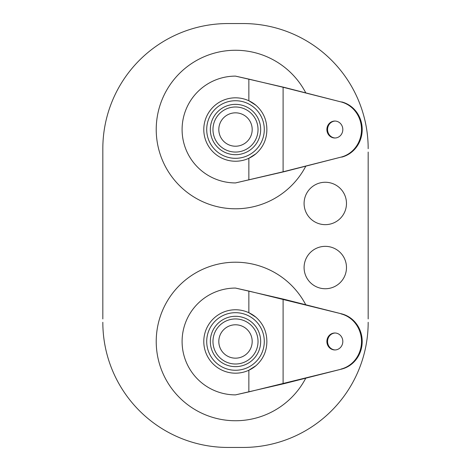 <?xml version="1.0" encoding="UTF-8"?>
<svg xmlns="http://www.w3.org/2000/svg" width="471" height="471" viewBox="0 0 471 471"><rect width="100%" height="100%" fill="white"/><g stroke="black" fill="none" stroke-linecap="round" stroke-linejoin="round"><path stroke-width="0.71" d="M346.479 203.454A21.195 21.195 0 0 0 325.284 182.259A21.195 21.195 0 0 0 304.089 203.454A21.195 21.195 0 0 0 325.284 224.649A21.195 21.195 0 0 0 346.479 203.454M305.761 166.228A79.275 79.275 0 0 1 156.225 129.525A79.275 79.275 0 0 1 305.761 92.822M305.761 304.772A79.275 79.275 0 0 0 156.225 341.475A79.275 79.275 0 0 0 305.761 378.178M346.479 267.546A21.195 21.195 0 0 0 325.284 246.351A21.195 21.195 0 0 0 304.089 267.546A21.195 21.195 0 0 0 325.284 288.741A21.195 21.195 0 0 0 346.479 267.546M368.175 318.944L368.175 152.056M368.175 148.718A125.168 125.168 0 0 0 243.012 23.55L227.988 23.55A125.168 125.168 0 0 0 102.825 148.718L102.825 318.944M102.825 148.718L102.825 152.056M368.175 322.282A125.168 125.168 0 0 1 243.012 447.45L227.988 447.45A125.168 125.168 0 0 1 102.825 322.282M243.012 447.45L227.988 447.45M243.012 23.55L227.988 23.55M248.853 79.104L283.1 87.259L341.022 101.924A28.372 26.659 90 0 1 361.51 129.525A28.372 26.659 90 0 1 341.022 157.126L284.307 171.662L235.5 182.931A53.406 53.406 0 0 1 182.094 129.525A53.406 53.406 0 0 1 235.5 76.119L248.853 79.104L248.853 100.765L255.93 105.274C263.159 111.721 266.804 119.805 266.863 129.525C266.81 139.228 263.165 147.311 255.93 153.776A31.71 31.71 0 0 1 203.79 129.525A31.71 31.71 0 0 1 255.93 105.274M235.5 76.119L284.307 87.388L341.022 101.924M252.191 129.525A16.691 16.691 0 0 0 235.5 112.834A16.691 16.691 0 0 0 218.809 129.525A16.691 16.691 0 0 0 235.5 146.216A16.691 16.691 0 0 0 252.191 129.525M335.193 121.053A8.478 7.966 -90 0 0 327.569 129.525A8.478 7.966 -90 0 0 335.193 137.997M341.71 157.126A28.372 26.659 -90 0 0 362.199 129.525A28.372 26.659 -90 0 0 341.71 101.924M326.886 129.525A8.478 7.966 90 0 1 334.852 121.047A8.478 7.966 90 0 1 342.817 129.525A8.478 7.966 90 0 1 334.852 138.003A8.478 7.966 90 0 1 326.886 129.525M341.022 157.126L283.1 171.791L235.5 182.931M248.853 179.946L248.853 158.285L255.93 153.776A31.71 31.71 0 0 1 203.79 129.525M258.031 129.525A22.531 22.531 0 0 0 235.5 106.994A22.531 22.531 0 0 0 212.969 129.525A22.531 22.531 0 0 0 235.5 152.056A22.531 22.531 0 0 0 258.031 129.525M252.191 341.475A16.691 16.691 0 0 0 235.5 324.784A16.691 16.691 0 0 0 218.809 341.475A16.691 16.691 0 0 0 235.5 358.166A16.691 16.691 0 0 0 252.191 341.475M255.93 317.224L248.853 312.715L248.853 291.054L235.5 288.069L284.307 299.338L341.71 313.874A28.372 26.659 90 0 1 362.199 341.475A28.372 26.659 90 0 1 341.71 369.076L248.853 391.896L248.853 370.235L255.93 365.726C263.165 359.261 266.81 351.178 266.863 341.475C266.804 331.755 263.159 323.671 255.93 317.224A31.71 31.71 0 0 0 203.79 341.475A31.71 31.71 0 0 0 255.93 365.726A31.71 31.71 0 0 1 203.79 341.475M212.969 341.475A22.531 22.531 0 0 1 235.5 318.944A22.531 22.531 0 0 1 258.031 341.475A22.531 22.531 0 0 1 235.5 364.006A22.531 22.531 0 0 1 212.969 341.475M342.817 341.475A8.478 7.966 -90 0 0 334.852 332.997A8.478 7.966 -90 0 0 326.886 341.475A8.478 7.966 -90 0 0 334.852 349.953A8.478 7.966 -90 0 0 342.817 341.475M335.193 349.947A8.478 7.966 90 0 1 327.569 341.475A8.478 7.966 90 0 1 335.193 333.003M235.5 288.069A53.406 53.406 0 0 0 182.094 341.475A53.406 53.406 0 0 0 235.5 394.881L284.307 383.612L341.71 369.076M248.853 291.054L341.71 313.874M341.022 369.076A28.372 26.659 -90 0 0 361.51 341.475A28.372 26.659 -90 0 0 341.022 313.874M235.5 394.881L248.853 391.896M283.1 87.259L283.1 171.791M264.29 129.525A28.79 28.79 0 0 0 235.5 100.735A28.79 28.79 0 0 0 206.71 129.525A28.79 28.79 0 0 0 235.5 158.315A28.79 28.79 0 0 0 264.29 129.525M210.331 129.525A25.169 25.169 0 0 1 235.5 104.356A25.169 25.169 0 0 1 260.669 129.525A25.169 25.169 0 0 1 235.5 154.694A25.169 25.169 0 0 1 210.331 129.525M206.71 341.475A28.79 28.79 0 0 1 235.5 312.685A28.79 28.79 0 0 1 264.29 341.475A28.79 28.79 0 0 1 235.5 370.265A28.79 28.79 0 0 1 206.71 341.475M260.669 341.475A25.169 25.169 0 0 0 235.5 316.306A25.169 25.169 0 0 0 210.331 341.475A25.169 25.169 0 0 0 235.5 366.644A25.169 25.169 0 0 0 260.669 341.475M283.1 383.741L283.1 299.209"/></g></svg>
